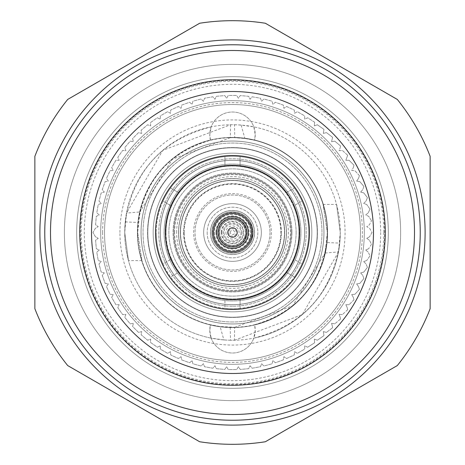 <?xml version="1.0" encoding="UTF-8"?>
<svg xmlns="http://www.w3.org/2000/svg" width="465" height="465" viewBox="0 0 465 465"><rect width="100%" height="100%" fill="white"/><g stroke="black" fill="none" stroke-linecap="round" stroke-linejoin="round"><path stroke-width="0.35" stroke-dasharray="2.33 1.74" d="M173.846 232.5A58.654 58.654 0 0 1 232.5 173.846A58.654 58.654 0 0 1 291.154 232.5A58.654 58.654 0 0 1 232.5 291.154A58.654 58.654 0 0 1 173.846 232.5A58.654 58.654 0 0 1 232.5 173.846A58.654 58.654 0 0 1 291.154 232.5A58.654 58.654 0 0 1 232.5 291.154A58.654 58.654 0 0 1 173.846 232.5M221.23 232.5A11.27 11.27 0 0 1 232.5 221.23A11.27 11.27 0 0 1 243.77 232.5A11.27 11.27 0 0 1 232.5 243.77A11.27 11.27 0 0 1 221.23 232.5M217.818 232.5A14.682 14.682 0 0 1 232.5 217.818A14.682 14.682 0 0 1 247.182 232.5A14.682 14.682 0 0 1 232.5 247.182A14.682 14.682 0 0 1 217.818 232.5A14.682 14.682 0 0 1 232.5 217.818A14.682 14.682 0 0 1 247.182 232.5A14.682 14.682 0 0 1 232.5 247.182A14.682 14.682 0 0 1 217.818 232.5M212.581 232.5A19.919 19.919 0 0 1 232.5 212.581A19.919 19.919 0 0 1 252.419 232.5A19.919 19.919 0 0 1 232.5 252.419A19.919 19.919 0 0 1 212.581 232.5M212.726 232.5A19.774 19.774 0 0 1 232.5 212.726A19.774 19.774 0 0 1 252.274 232.5A19.774 19.774 0 0 1 232.5 252.274A19.774 19.774 0 0 1 212.726 232.5M219.375 232.5A13.125 13.125 0 0 1 232.5 219.375A13.125 13.125 0 0 1 245.625 232.5A13.125 13.125 0 0 1 232.5 245.625A13.125 13.125 0 0 1 219.375 232.5A13.125 13.125 0 0 1 232.5 219.375A13.125 13.125 0 0 1 245.625 232.5A13.125 13.125 0 0 1 232.5 245.625A13.125 13.125 0 0 1 219.375 232.5M230.32 232.5A2.18 2.18 0 0 1 232.5 230.32A2.18 2.18 0 0 1 234.68 232.5A2.18 2.18 0 0 1 232.5 234.68A2.18 2.18 0 0 1 230.32 232.5M183.617 232.5A48.883 48.883 0 0 0 232.5 281.383A48.883 48.883 0 0 0 281.383 232.5A48.883 48.883 0 0 1 232.5 281.383A48.883 48.883 0 0 1 183.617 232.5A48.883 48.883 0 0 1 232.5 183.617A48.883 48.883 0 0 1 281.383 232.5A48.883 48.883 0 0 0 232.5 183.617A48.883 48.883 0 0 0 183.617 232.5M254.495 232.5A21.995 21.995 0 0 1 232.5 254.495A21.995 21.995 0 0 1 210.506 232.5A21.995 21.995 0 0 0 232.5 254.495A21.995 21.995 0 0 0 254.495 232.5A21.995 21.995 0 0 0 232.5 210.506A21.995 21.995 0 0 0 210.506 232.5A21.995 21.995 0 0 1 232.5 210.506A21.995 21.995 0 0 1 254.495 232.5M166.022 232.5A66.478 66.478 0 0 1 171.515 206.042L163 201.124A76.254 76.254 0 0 1 308.754 232.5A76.254 76.254 0 0 1 294.421 277.001L285.905 272.083A66.478 66.478 0 0 1 240.074 298.542L240.074 308.376A76.254 76.254 0 0 1 224.926 308.376L224.926 298.542A66.478 66.478 0 0 1 179.095 272.083L170.579 277.001A76.254 76.254 0 0 1 163 263.876L171.515 258.959A66.478 66.478 0 0 1 171.515 206.042L163 201.124A76.254 76.254 0 0 0 156.246 232.5A76.254 76.254 0 0 1 232.5 156.246A76.254 76.254 0 0 1 308.754 232.5A76.254 76.254 0 0 1 232.5 308.754A76.254 76.254 0 0 1 156.246 232.5A76.254 76.254 0 0 0 163 263.876L171.515 258.959A66.478 66.478 0 0 1 166.022 232.5M314.613 342.786L307.656 347.216L314.613 342.786L314.59 342.356L314.613 342.786M323.931 335.637L317.368 340.229L323.931 335.637L323.855 334.788L323.931 335.637M332.585 327.703L326.436 332.423L332.585 327.703L332.423 326.436L332.585 327.703M340.525 319.042L334.788 323.855L340.525 319.042L340.229 317.368L340.525 319.042M347.675 309.725L342.356 314.59L347.675 309.725L347.216 307.656L347.675 309.725M353.981 299.815L349.093 304.703L353.981 299.815L353.33 297.373L353.981 299.815M359.404 289.399L354.946 294.269L359.404 289.399L358.521 286.597L359.404 289.399M363.903 278.547L359.864 283.359L363.903 278.547L362.758 275.408L363.903 278.547M367.431 267.346L363.81 272.066L367.431 267.346L366.002 263.888L367.431 267.346M369.977 255.878L366.757 260.47L369.977 255.878L368.228 252.135L369.977 255.878M371.512 244.235L368.687 248.665L371.512 244.235L369.425 240.231L371.512 244.235M372.023 232.5L369.576 236.732L372.023 232.5L369.576 228.269L366.757 226.641L369.425 224.769L371.512 220.765L369.425 224.769L366.757 226.641L369.576 228.269L372.023 232.5M369.977 209.122L368.228 212.865L369.977 209.122L366.757 204.53L363.7 203.414L366.002 201.113L367.431 197.654L366.002 201.113L363.7 203.414L366.757 204.53L369.977 209.122M363.903 186.453L362.758 189.592L363.903 186.453L359.864 181.641L356.655 181.071L358.521 178.403L359.404 175.601L358.521 178.403L356.655 181.071L359.864 181.641L363.903 186.453M353.981 165.185L353.33 167.627L353.981 165.185L349.093 160.297L345.838 160.297L347.675 155.275L345.838 160.297L349.093 160.297L353.981 165.185M340.525 145.958L340.229 147.632L340.525 145.958L334.788 141.145L331.58 141.709L332.585 137.297L331.58 141.709L334.788 141.145L340.525 145.958M323.931 129.363L323.855 130.212L323.931 129.363L317.368 124.771L314.305 125.887L314.613 122.214L314.305 125.887L317.368 124.771L323.931 129.363M100.678 232.5A131.822 131.822 0 0 1 232.5 100.678A131.822 131.822 0 0 1 364.322 232.5A131.822 131.822 0 0 1 232.5 364.322A131.822 131.822 0 0 1 100.678 232.5A131.822 131.822 0 0 1 232.5 100.678A131.822 131.822 0 0 1 364.322 232.5A131.822 131.822 0 0 1 232.5 364.322A131.822 131.822 0 0 1 100.678 232.5A131.822 131.822 0 0 1 232.5 100.678A131.822 131.822 0 0 1 364.322 232.5A131.822 131.822 0 0 1 232.5 364.322A131.822 131.822 0 0 1 100.678 232.5A131.822 131.822 0 0 1 232.5 100.678A131.822 131.822 0 0 1 364.322 232.5A131.822 131.822 0 0 1 232.5 364.322A131.822 131.822 0 0 1 100.678 232.5A131.822 131.822 0 0 1 232.5 100.678A131.822 131.822 0 0 1 364.322 232.5A131.822 131.822 0 0 1 232.5 364.322A131.822 131.822 0 0 1 100.678 232.5A131.822 131.822 0 0 1 232.5 100.678A131.822 131.822 0 0 1 364.322 232.5A131.822 131.822 0 0 1 232.5 364.322A131.822 131.822 0 0 1 100.678 232.5M371.512 220.765L368.687 216.335L365.734 214.958L368.228 212.865L365.734 214.958L368.687 216.335L371.512 220.765M367.431 197.654L363.81 192.934L360.666 192.092L362.758 189.592L360.666 192.092L363.81 192.934L367.431 197.654M359.404 175.601L354.946 170.731L351.703 170.446L353.33 167.627L351.703 170.446L354.946 170.731L359.404 175.601M347.675 155.275L342.356 150.41L339.113 150.695L340.229 147.632L339.113 150.695L342.356 150.41L347.675 155.275M332.585 137.297L326.436 132.577L323.291 133.42L323.855 130.212L323.291 133.42L326.436 132.577L332.585 137.297M314.613 122.214L307.656 117.784L304.703 119.162L304.703 115.907L297.373 111.67L294.554 113.297L294.269 110.054L286.597 106.479L283.929 108.345L283.359 105.137L275.408 102.242L272.909 104.334L272.066 101.19L263.888 98.999L261.586 101.3L260.47 98.243L252.135 96.772L250.042 99.266L248.665 96.313L240.231 95.575L238.359 98.243L236.732 95.424L228.269 95.424L226.641 98.243L224.769 95.575L216.335 96.313L214.958 99.266L212.865 96.772L204.53 98.243L203.414 101.3L201.113 98.999L192.934 101.19L192.092 104.334L189.592 102.242L181.641 105.137L181.071 108.345L178.403 106.479L170.731 110.054L170.446 113.297L167.627 111.67L160.297 115.907L160.297 119.162L157.344 117.784L150.41 122.644L150.695 125.887L147.632 124.771L141.145 130.212L141.709 133.42L138.564 132.577L132.577 138.564L133.42 141.709L130.212 141.145L124.771 147.632L125.887 150.695L122.644 150.41L117.784 157.344L119.162 160.297L115.907 160.297L111.67 167.627L113.297 170.446L110.054 170.731L106.479 178.403L108.345 181.071L105.137 181.641L102.242 189.592L104.334 192.092L101.19 192.934L98.999 201.113L101.3 203.414L98.243 204.53L96.772 212.865L99.266 214.958L96.313 216.335L95.575 224.769L98.243 226.641L95.424 228.269L92.977 232.5L95.424 228.269L98.243 226.641L95.575 224.769L96.313 216.335L99.266 214.958L96.772 212.865L98.243 204.53L101.3 203.414L98.999 201.113L101.19 192.934L104.334 192.092L102.242 189.592L105.137 181.641L108.345 181.071L106.479 178.403L110.054 170.731L113.297 170.446L111.67 167.627L115.907 160.297L119.162 160.297L117.784 157.344L122.644 150.41L125.887 150.695L124.771 147.632L130.212 141.145L133.42 141.709L132.577 138.564L138.564 132.577L141.709 133.42L141.145 130.212L147.632 124.771L150.695 125.887L150.41 122.644L157.344 117.784L160.297 119.162L160.297 115.907L167.627 111.67L170.446 113.297L170.731 110.054L178.403 106.479L181.071 108.345L181.641 105.137L189.592 102.242L192.092 104.334L192.934 101.19L201.113 98.999L203.414 101.3L204.53 98.243L212.865 96.772L214.958 99.266L216.335 96.313L224.769 95.575L226.641 98.243L228.269 95.424L236.732 95.424L238.359 98.243L240.231 95.575L248.665 96.313L250.042 99.266L252.135 96.772L260.47 98.243L261.586 101.3L263.888 98.999L272.066 101.19L272.909 104.334L275.408 102.242L283.359 105.137L283.929 108.345L286.597 106.479L294.269 110.054L294.554 113.297L297.373 111.67L304.703 115.907L304.703 119.162L307.656 117.784L314.613 122.214M102.602 232.5A129.898 129.898 0 0 1 232.5 102.602A129.898 129.898 0 0 1 362.398 232.5A129.898 129.898 0 0 1 232.5 362.398A129.898 129.898 0 0 1 102.602 232.5M104.526 232.5A127.974 127.974 0 0 1 232.5 104.526A127.974 127.974 0 0 1 360.474 232.5A127.974 127.974 0 0 1 232.5 360.474A127.974 127.974 0 0 1 104.526 232.5A127.974 127.974 0 0 1 232.5 104.526A127.974 127.974 0 0 1 360.474 232.5A127.974 127.974 0 0 1 232.5 360.474A127.974 127.974 0 0 1 104.526 232.5M124.73 232.5L128.462 260.603L124.73 232.5A107.77 107.77 0 0 1 232.5 124.73A107.77 107.77 0 0 1 340.27 232.5L336.538 204.397L340.27 232.5A107.77 107.77 0 0 1 232.5 340.27A107.77 107.77 0 0 1 124.73 232.5L125.254 221.892C133.13 171.44 161.768 139.762 211.18 126.864L209.773 134.74A22.727 22.727 0 0 1 232.5 112.007A22.727 22.727 0 0 1 254.547 140.267L255.227 134.74L253.82 126.864A22.727 22.727 0 0 0 211.18 126.864A107.77 107.77 0 0 0 124.73 232.5L126.497 213.08L139.924 211.953L137.669 232.5L141.935 260.603L137.669 232.5A94.831 94.831 0 0 1 210.453 140.267A22.727 22.727 0 0 1 209.773 134.74L210.453 140.267C169.051 152.433 144.97 179.833 138.204 222.468L137.669 232.5A94.831 94.831 0 0 1 232.5 137.669A94.831 94.831 0 0 1 327.331 232.5A94.831 94.831 0 0 1 232.5 327.331A94.831 94.831 0 0 1 137.669 232.5A94.831 94.831 0 0 0 210.453 324.733L209.773 330.679L211.18 338.136A107.77 107.77 0 0 1 124.73 232.5M230.227 327.302L230.489 340.252L234.436 340.252L234.662 327.302L220.102 326.511L210.453 324.733L209.779 330.679M234.662 327.302L292.683 305.784L325.076 253.047L327.331 232.5A94.831 94.831 0 0 1 254.547 324.733A22.727 22.727 0 0 1 232.5 352.993A22.727 22.727 0 0 1 210.453 324.733M326.796 242.532C320.03 285.167 295.949 312.567 254.547 324.733L255.227 330.26L253.82 338.136C303.232 325.238 331.871 293.56 339.746 243.108L326.796 242.532L327.331 232.5L323.065 204.397L327.331 232.5A94.831 94.831 0 0 0 254.547 140.267L244.898 138.489L234.773 137.698L234.511 124.748L230.564 124.748L162.762 150.34L126.497 213.08M234.511 124.748L241.132 125.079L253.82 126.864A107.77 107.77 0 0 1 340.27 232.5L339.746 243.108M234.436 340.252L302.238 314.66L338.503 251.92L340.27 232.5A107.77 107.77 0 0 1 253.82 338.136A22.727 22.727 0 0 1 211.18 338.136L223.868 339.921L220.102 326.511M230.489 340.252L223.868 339.921M269.979 232.5A37.479 37.479 0 0 1 232.5 269.979A37.479 37.479 0 0 1 195.021 232.5A37.479 37.479 0 0 1 232.5 195.021A37.479 37.479 0 0 1 269.979 232.5A37.479 37.479 0 0 1 232.5 269.979A37.479 37.479 0 0 1 195.021 232.5A37.479 37.479 0 0 1 232.5 195.021A37.479 37.479 0 0 1 269.979 232.5M184.163 232.5A48.337 48.337 0 0 1 232.5 184.163A48.337 48.337 0 0 1 280.837 232.5A48.337 48.337 0 0 1 232.5 280.837A48.337 48.337 0 0 1 184.163 232.5M178.519 232.5A53.981 53.981 0 0 1 232.5 178.519A53.981 53.981 0 0 1 286.481 232.5A53.981 53.981 0 0 1 232.5 286.481A53.981 53.981 0 0 1 178.519 232.5A53.981 53.981 0 0 1 232.5 178.519A53.981 53.981 0 0 1 286.481 232.5A53.981 53.981 0 0 1 232.5 286.481A53.981 53.981 0 0 1 178.519 232.5M180.525 232.5A51.975 51.975 0 0 1 232.5 180.525A51.975 51.975 0 0 1 284.475 232.5A51.975 51.975 0 0 1 232.5 284.475A51.975 51.975 0 0 1 180.525 232.5A51.975 51.975 0 0 1 232.5 180.525A51.975 51.975 0 0 1 284.475 232.5A51.975 51.975 0 0 1 232.5 284.475A51.975 51.975 0 0 1 180.525 232.5M176.636 232.5A55.864 55.864 0 0 1 232.5 176.636A55.864 55.864 0 0 1 288.364 232.5A55.864 55.864 0 0 1 232.5 288.364A55.864 55.864 0 0 1 176.636 232.5M147.794 232.5A84.706 84.706 0 0 1 232.5 147.794A84.706 84.706 0 0 1 317.206 232.5A84.706 84.706 0 0 1 232.5 317.206A84.706 84.706 0 0 1 147.794 232.5A84.706 84.706 0 0 1 232.5 147.794A84.706 84.706 0 0 1 317.206 232.5A84.706 84.706 0 0 1 232.5 317.206A84.706 84.706 0 0 1 147.794 232.5A84.706 84.706 0 0 1 232.5 147.794A84.706 84.706 0 0 1 317.206 232.5A84.706 84.706 0 0 1 232.5 317.206A84.706 84.706 0 0 1 147.794 232.5A84.706 84.706 0 0 1 232.5 147.794A84.706 84.706 0 0 1 317.206 232.5A84.706 84.706 0 0 1 232.5 317.206A84.706 84.706 0 0 1 147.794 232.5A84.706 84.706 0 0 1 232.5 147.794A84.706 84.706 0 0 1 317.206 232.5A84.706 84.706 0 0 1 232.5 317.206A84.706 84.706 0 0 1 147.794 232.5M141.029 232.5A91.471 91.471 0 0 1 232.5 141.029A91.471 91.471 0 0 1 323.971 232.5A91.471 91.471 0 0 1 232.5 323.971A91.471 91.471 0 0 1 141.029 232.5A91.471 91.471 0 0 1 232.5 141.029A91.471 91.471 0 0 1 323.971 232.5A91.471 91.471 0 0 1 232.5 323.971A91.471 91.471 0 0 1 141.029 232.5A91.471 91.471 0 0 1 232.5 141.029A91.471 91.471 0 0 1 323.971 232.5A91.471 91.471 0 0 1 232.5 323.971A91.471 91.471 0 0 1 141.029 232.5A91.471 91.471 0 0 1 232.5 141.029A91.471 91.471 0 0 1 323.971 232.5A91.471 91.471 0 0 1 232.5 323.971A91.471 91.471 0 0 1 141.029 232.5M224.926 298.542A66.478 66.478 0 0 1 179.095 272.083L170.579 277.001A76.254 76.254 0 0 0 224.926 308.376L224.926 298.542A66.478 66.478 0 0 0 240.074 298.542L240.074 308.376A76.254 76.254 0 0 0 294.421 277.001L285.905 272.083A66.478 66.478 0 0 1 224.926 298.542M293.485 206.042A66.478 66.478 0 0 1 293.485 258.959L302 263.876L293.485 258.959A66.478 66.478 0 0 1 285.905 272.083A66.478 66.478 0 0 0 285.905 192.917L294.421 188L285.905 192.917A66.478 66.478 0 0 1 293.485 206.042L302 201.124L293.485 206.042M240.074 166.458A66.478 66.478 0 0 1 285.905 192.917A66.478 66.478 0 0 0 224.926 166.458L224.926 156.624L224.926 166.458A66.478 66.478 0 0 1 240.074 166.458L240.074 156.624L240.074 166.458M179.095 192.917A66.478 66.478 0 0 1 224.926 166.458A66.478 66.478 0 0 0 171.515 206.042A66.478 66.478 0 0 1 179.095 192.917L170.579 188L179.095 192.917M325.076 253.047L338.503 251.92M230.564 124.748L230.338 137.698L234.773 137.698M230.338 137.698L172.317 159.216L139.924 211.953M125.254 221.892L138.204 222.468M369.576 236.732L366.757 238.359L369.425 240.231L366.757 238.359L369.576 236.732M368.687 248.665L365.734 250.042L368.228 252.135L365.734 250.042L368.687 248.665M366.757 260.47L363.7 261.586L366.002 263.888L363.7 261.586L366.757 260.47M363.81 272.066L360.666 272.909L362.758 275.408L360.666 272.909L363.81 272.066M359.864 283.359L356.655 283.929L358.521 286.597L356.655 283.929L359.864 283.359M354.946 294.269L351.703 294.554L353.33 297.373L351.703 294.554L354.946 294.269M349.093 304.703L345.838 304.703L347.216 307.656L345.838 304.703L349.093 304.703M342.356 314.59L339.113 314.305L340.229 317.368L339.113 314.305L342.356 314.59M334.788 323.855L331.58 323.291L332.423 326.436L331.58 323.291L334.788 323.855M326.436 332.423L323.291 331.58L323.855 334.788L323.291 331.58L326.436 332.423M317.368 340.229L314.305 339.113L314.59 342.356L314.305 339.113L317.368 340.229M307.656 347.216L304.703 345.838L304.703 349.093L297.373 353.33L294.554 351.703L294.269 354.946L286.597 358.521L283.929 356.655L283.359 359.864L275.408 362.758L272.909 360.666L272.066 363.81L263.888 366.002L261.586 363.7L260.47 366.757L252.135 368.228L250.042 365.734L248.665 368.687L240.231 369.425L238.359 366.757L236.732 369.576L228.269 369.576L226.641 366.757L224.769 369.425L216.335 368.687L214.958 365.734L212.865 368.228L204.53 366.757L203.414 363.7L201.113 366.002L192.934 363.81L192.092 360.666L189.592 362.758L181.641 359.864L181.071 356.655L178.403 358.521L170.731 354.946L170.446 351.703L167.627 353.33L160.297 349.093L160.297 345.838L157.344 347.216L150.41 342.356L150.695 339.113L147.632 340.229L141.145 334.788L141.709 331.58L138.564 332.423L132.577 326.436L133.42 323.291L130.212 323.855L124.771 317.368L125.887 314.305L122.644 314.59L117.784 307.656L119.162 304.703L115.907 304.703L111.67 297.373L113.297 294.554L110.054 294.269L106.479 286.597L108.345 283.929L105.137 283.359L102.242 275.408L104.334 272.909L101.19 272.066L98.999 263.888L101.3 261.586L98.243 260.47L96.772 252.135L99.266 250.042L96.313 248.665L95.575 240.231L98.243 238.359L95.424 236.732L92.977 232.5L95.424 236.732L98.243 238.359L95.575 240.231L96.313 248.665L99.266 250.042L96.772 252.135L98.243 260.47L101.3 261.586L98.999 263.888L101.19 272.066L104.334 272.909L102.242 275.408L105.137 283.359L108.345 283.929L106.479 286.597L110.054 294.269L113.297 294.554L111.67 297.373L115.907 304.703L119.162 304.703L117.784 307.656L122.644 314.59L125.887 314.305L124.771 317.368L130.212 323.855L133.42 323.291L132.577 326.436L138.564 332.423L141.709 331.58L141.145 334.788L147.632 340.229L150.695 339.113L150.41 342.356L157.344 347.216L160.297 345.838L160.297 349.093L167.627 353.33L170.446 351.703L170.731 354.946L178.403 358.521L181.071 356.655L181.641 359.864L189.592 362.758L192.092 360.666L192.934 363.81L201.113 366.002L203.414 363.7L204.53 366.757L212.865 368.228L214.958 365.734L216.335 368.687L224.769 369.425L226.641 366.757L228.269 369.576L236.732 369.576L238.359 366.757L240.231 369.425L248.665 368.687L250.042 365.734L252.135 368.228L260.47 366.757L261.586 363.7L263.888 366.002L272.066 363.81L272.909 360.666L275.408 362.758L283.359 359.864L283.929 356.655L286.597 358.521L294.269 354.946L294.554 351.703L297.373 353.33L304.703 349.093L304.703 345.838L307.656 347.216M171.515 258.959A66.478 66.478 0 0 0 179.095 272.083A66.478 66.478 0 0 1 171.515 258.959M240.992 232.5A8.492 8.492 0 0 1 232.5 240.992A8.492 8.492 0 0 1 224.008 232.5A8.492 8.492 0 0 1 232.5 224.008A8.492 8.492 0 0 1 240.992 232.5A8.492 8.492 0 0 1 232.5 240.992A8.492 8.492 0 0 1 224.008 232.5A8.492 8.492 0 0 1 232.5 224.008A8.492 8.492 0 0 1 240.992 232.5M225.909 232.5A6.591 6.591 0 0 0 232.5 239.091A6.591 6.591 0 0 0 239.091 232.5A6.591 6.591 0 0 0 232.5 225.909A6.591 6.591 0 0 0 225.909 232.5M213.819 232.5A18.681 18.681 0 0 0 232.5 251.181A18.681 18.681 0 0 0 251.181 232.5A18.681 18.681 0 0 0 232.5 213.819A18.681 18.681 0 0 0 213.819 232.5A18.681 18.681 0 0 0 232.5 251.181A18.681 18.681 0 0 0 251.181 232.5A18.681 18.681 0 0 0 232.5 213.819A18.681 18.681 0 0 0 213.819 232.5A18.681 18.681 0 0 0 232.5 251.181A18.681 18.681 0 0 0 251.181 232.5A18.681 18.681 0 0 0 232.5 213.819A18.681 18.681 0 0 0 213.819 232.5A18.681 18.681 0 0 0 232.5 251.181A18.681 18.681 0 0 0 251.181 232.5A18.681 18.681 0 0 0 232.5 213.819A18.681 18.681 0 0 0 213.819 232.5M211.935 232.5A20.565 20.565 0 0 0 232.5 253.065A20.565 20.565 0 0 0 253.065 232.5A20.565 20.565 0 0 0 232.5 211.935A20.565 20.565 0 0 0 211.935 232.5A20.565 20.565 0 0 0 232.5 253.065A20.565 20.565 0 0 0 253.065 232.5A20.565 20.565 0 0 0 232.5 211.935A20.565 20.565 0 0 0 211.935 232.5A20.565 20.565 0 0 0 232.5 253.065A20.565 20.565 0 0 0 253.065 232.5A20.565 20.565 0 0 0 232.5 211.935A20.565 20.565 0 0 0 211.935 232.5A20.565 20.565 0 0 0 232.5 253.065A20.565 20.565 0 0 0 253.065 232.5A20.565 20.565 0 0 0 232.5 211.935A20.565 20.565 0 0 0 211.935 232.5A20.565 20.565 0 0 0 232.5 253.065A20.565 20.565 0 0 0 253.065 232.5A20.565 20.565 0 0 0 232.5 211.935A20.565 20.565 0 0 0 211.935 232.5M246.427 232.5A13.927 13.927 0 0 0 232.5 218.573A13.927 13.927 0 0 0 218.573 232.5A13.927 13.927 0 0 0 232.5 246.427A13.927 13.927 0 0 0 246.427 232.5A13.927 13.927 0 0 0 232.5 218.573A13.927 13.927 0 0 0 218.573 232.5A13.927 13.927 0 0 0 232.5 246.427A13.927 13.927 0 0 0 246.427 232.5M228.739 232.5A3.761 3.761 0 0 0 232.5 236.261A3.761 3.761 0 0 0 236.261 232.5A3.761 3.761 0 0 0 232.5 228.739A3.761 3.761 0 0 0 228.739 232.5M221.718 232.5A10.782 10.782 0 0 0 232.5 243.282A10.782 10.782 0 0 0 243.282 232.5A10.782 10.782 0 0 0 232.5 221.718A10.782 10.782 0 0 0 221.718 232.5M219.585 232.5A12.915 12.915 0 0 0 232.5 245.415A12.915 12.915 0 0 0 245.415 232.5A12.915 12.915 0 0 0 232.5 219.585A12.915 12.915 0 0 0 219.585 232.5A12.915 12.915 0 0 0 232.5 245.415A12.915 12.915 0 0 0 245.415 232.5A12.915 12.915 0 0 0 232.5 219.585A12.915 12.915 0 0 0 219.585 232.5M214.319 232.5A18.182 18.182 0 0 0 232.5 250.681A18.182 18.182 0 0 0 250.681 232.5A18.182 18.182 0 0 0 232.5 214.319A18.182 18.182 0 0 0 214.319 232.5M207.169 232.5A25.331 25.331 0 0 0 232.5 257.831A25.331 25.331 0 0 0 257.831 232.5A25.331 25.331 0 0 0 232.5 207.169A25.331 25.331 0 0 0 207.169 232.5A25.331 25.331 0 0 0 232.5 257.831A25.331 25.331 0 0 0 257.831 232.5A25.331 25.331 0 0 0 232.5 207.169A25.331 25.331 0 0 0 207.169 232.5M246.677 232.5A14.177 14.177 0 0 1 232.5 246.677A14.177 14.177 0 0 1 218.323 232.5A14.177 14.177 0 0 1 232.5 218.323A14.177 14.177 0 0 1 246.677 232.5A14.177 14.177 0 0 1 232.5 246.677A14.177 14.177 0 0 1 218.323 232.5A14.177 14.177 0 0 1 232.5 218.323A14.177 14.177 0 0 1 246.677 232.5M203.658 232.5A28.842 28.842 0 0 1 232.5 203.658A28.842 28.842 0 0 1 261.342 232.5A28.842 28.842 0 0 1 232.5 261.342A28.842 28.842 0 0 1 203.658 232.5A28.842 28.842 0 0 1 232.5 203.658A28.842 28.842 0 0 1 261.342 232.5A28.842 28.842 0 0 1 232.5 261.342A28.842 28.842 0 0 1 203.658 232.5M160.338 232.5A72.162 72.162 0 0 1 232.5 160.338A72.162 72.162 0 0 1 304.662 232.5A72.162 72.162 0 0 1 232.5 304.662A72.162 72.162 0 0 1 160.338 232.5A72.162 72.162 0 0 1 232.5 160.338A72.162 72.162 0 0 1 304.662 232.5A72.162 72.162 0 0 1 232.5 304.662A72.162 72.162 0 0 1 160.338 232.5M291.956 232.5A59.456 59.456 0 0 1 232.5 291.956A59.456 59.456 0 0 1 173.044 232.5A59.456 59.456 0 0 1 232.5 173.044A59.456 59.456 0 0 1 291.956 232.5A59.456 59.456 0 0 1 232.5 291.956A59.456 59.456 0 0 1 173.044 232.5A59.456 59.456 0 0 1 232.5 173.044A59.456 59.456 0 0 1 291.956 232.5M232.5 311.829A79.329 79.329 0 0 1 153.171 232.5A79.329 79.329 0 0 1 232.5 153.171A79.329 79.329 0 0 1 311.829 232.5A79.329 79.329 0 0 1 232.5 311.829A79.329 79.329 0 0 1 153.171 232.5A79.329 79.329 0 0 1 232.5 153.171A79.329 79.329 0 0 1 311.829 232.5A79.329 79.329 0 0 1 232.5 311.829A79.329 79.329 0 0 0 311.829 232.5A79.329 79.329 0 0 0 232.5 153.171A79.329 79.329 0 0 0 153.171 232.5A79.329 79.329 0 0 0 232.5 311.829A79.329 79.329 0 0 0 311.829 232.5A79.329 79.329 0 0 0 232.5 153.171A79.329 79.329 0 0 0 153.171 232.5A79.329 79.329 0 0 0 232.5 311.829M232.5 327.569A95.069 95.069 0 0 1 137.431 232.5A95.069 95.069 0 0 1 232.5 137.431A95.069 95.069 0 0 1 327.569 232.5A95.069 95.069 0 0 1 232.5 327.569A95.069 95.069 0 0 1 137.431 232.5A95.069 95.069 0 0 1 232.5 137.431A95.069 95.069 0 0 1 327.569 232.5A95.069 95.069 0 0 1 232.5 327.569A95.069 95.069 0 0 0 327.569 232.5A95.069 95.069 0 0 0 232.5 137.431A95.069 95.069 0 0 0 137.431 232.5A95.069 95.069 0 0 0 232.5 327.569A95.069 95.069 0 0 0 327.569 232.5A95.069 95.069 0 0 0 232.5 137.431A95.069 95.069 0 0 0 137.431 232.5A95.069 95.069 0 0 0 232.5 327.569M232.5 299.117A66.617 66.617 0 0 1 165.883 232.5A66.617 66.617 0 0 1 232.5 165.883A66.617 66.617 0 0 1 299.117 232.5A66.617 66.617 0 0 1 232.5 299.117A66.617 66.617 0 0 1 165.883 232.5A66.617 66.617 0 0 1 232.5 165.883A66.617 66.617 0 0 1 299.117 232.5A66.617 66.617 0 0 1 232.5 299.117A66.617 66.617 0 0 0 299.117 232.5A66.617 66.617 0 0 0 232.5 165.883A66.617 66.617 0 0 0 165.883 232.5A66.617 66.617 0 0 0 232.5 299.117A66.617 66.617 0 0 0 299.117 232.5A66.617 66.617 0 0 0 232.5 165.883A66.617 66.617 0 0 0 165.883 232.5A66.617 66.617 0 0 0 232.5 299.117M300.896 230.227A68.431 68.431 0 0 0 230.227 164.104A68.431 68.431 0 0 0 164.104 234.773A68.431 68.431 0 0 0 234.773 300.896A68.431 68.431 0 0 0 300.896 230.227A68.431 68.431 0 0 0 230.227 164.104A68.431 68.431 0 0 0 164.104 234.773A68.431 68.431 0 0 0 234.773 300.896A68.431 68.431 0 0 0 300.896 230.227M184.059 232.5A48.441 48.441 0 0 1 232.5 184.059A48.441 48.441 0 0 1 280.941 232.5A48.441 48.441 0 0 1 232.5 280.941A48.441 48.441 0 0 1 184.059 232.5M178.618 232.5A53.882 53.882 0 0 1 232.5 178.618A53.882 53.882 0 0 1 286.382 232.5A53.882 53.882 0 0 1 232.5 286.382A53.882 53.882 0 0 1 178.618 232.5A53.882 53.882 0 0 1 232.5 178.618A53.882 53.882 0 0 1 286.382 232.5A53.882 53.882 0 0 1 232.5 286.382A53.882 53.882 0 0 1 178.618 232.5M193.638 232.5A38.862 38.862 0 0 1 232.5 193.638A38.862 38.862 0 0 1 271.362 232.5A38.862 38.862 0 0 1 232.5 271.362A38.862 38.862 0 0 1 193.638 232.5A38.862 38.862 0 0 1 232.5 193.638A38.862 38.862 0 0 1 271.362 232.5A38.862 38.862 0 0 1 232.5 271.362A38.862 38.862 0 0 1 193.638 232.5M180.333 232.5A52.167 52.167 0 0 1 232.5 180.333A52.167 52.167 0 0 1 284.667 232.5A52.167 52.167 0 0 1 232.5 284.667A52.167 52.167 0 0 1 180.333 232.5A52.167 52.167 0 0 1 232.5 180.333A52.167 52.167 0 0 1 284.667 232.5A52.167 52.167 0 0 1 232.5 284.667A52.167 52.167 0 0 1 180.333 232.5M174.602 232.5A57.898 57.898 0 0 1 232.5 174.602A57.898 57.898 0 0 1 290.398 232.5A57.898 57.898 0 0 1 232.5 290.398A57.898 57.898 0 0 1 174.602 232.5M317.339 232.5A84.839 84.839 0 0 1 232.5 317.339A84.839 84.839 0 0 1 147.661 232.5A84.839 84.839 0 0 1 232.5 147.661A84.839 84.839 0 0 1 317.339 232.5A84.839 84.839 0 0 1 232.5 317.339A84.839 84.839 0 0 1 147.661 232.5A84.839 84.839 0 0 1 232.5 147.661A84.839 84.839 0 0 1 317.339 232.5A84.839 84.839 0 0 1 232.5 317.339A84.839 84.839 0 0 1 147.661 232.5A84.839 84.839 0 0 1 232.5 147.661A84.839 84.839 0 0 1 317.339 232.5A84.839 84.839 0 0 1 232.5 317.339A84.839 84.839 0 0 1 147.661 232.5A84.839 84.839 0 0 1 232.5 147.661A84.839 84.839 0 0 1 317.339 232.5A84.839 84.839 0 0 1 232.5 317.339A84.839 84.839 0 0 1 147.661 232.5A84.839 84.839 0 0 1 232.5 147.661A84.839 84.839 0 0 1 317.339 232.5M141.069 232.5A91.431 91.431 0 0 1 232.5 141.069A91.431 91.431 0 0 1 323.931 232.5A91.431 91.431 0 0 1 232.5 323.931A91.431 91.431 0 0 1 141.069 232.5A91.431 91.431 0 0 1 232.5 141.069A91.431 91.431 0 0 1 323.931 232.5A91.431 91.431 0 0 1 232.5 323.931A91.431 91.431 0 0 1 141.069 232.5A91.431 91.431 0 0 1 232.5 141.069A91.431 91.431 0 0 1 323.931 232.5A91.431 91.431 0 0 1 232.5 323.931A91.431 91.431 0 0 1 141.069 232.5A91.431 91.431 0 0 1 232.5 141.069A91.431 91.431 0 0 1 323.931 232.5A91.431 91.431 0 0 1 232.5 323.931A91.431 91.431 0 0 1 141.069 232.5M380.684 232.5A148.184 148.184 0 0 1 232.5 380.684A148.184 148.184 0 0 1 84.316 232.5A148.184 148.184 0 0 1 232.5 84.316A148.184 148.184 0 0 1 380.684 232.5M80.306 232.5A152.195 152.195 0 0 1 232.5 80.306A152.195 152.195 0 0 1 384.695 232.5A152.195 152.195 0 0 1 232.5 384.695A152.195 152.195 0 0 1 80.306 232.5M420.238 232.5A187.738 187.738 0 0 1 232.5 420.238A187.738 187.738 0 0 1 44.762 232.5A187.738 187.738 0 0 1 232.5 44.762A187.738 187.738 0 0 1 420.238 232.5A187.738 187.738 0 0 1 232.5 420.238A187.738 187.738 0 0 1 44.762 232.5A187.738 187.738 0 0 1 232.5 44.762A187.738 187.738 0 0 1 420.238 232.5A187.738 187.738 0 0 1 232.5 420.238A187.738 187.738 0 0 1 44.762 232.5A187.738 187.738 0 0 1 232.5 44.762A187.738 187.738 0 0 1 420.238 232.5A187.738 187.738 0 0 1 232.5 420.238A187.738 187.738 0 0 1 44.762 232.5A187.738 187.738 0 0 1 232.5 44.762A187.738 187.738 0 0 1 420.238 232.5M34.863 232.5L34.863 156.321A211.813 211.813 0 0 1 67.71 99.429L199.654 23.25A211.813 211.813 0 0 1 265.346 23.25L397.29 99.429A211.813 211.813 0 0 1 430.137 156.321L430.137 308.679A211.813 211.813 0 0 1 397.29 365.571L265.346 441.75A211.813 211.813 0 0 1 199.654 441.75L67.71 365.571A211.813 211.813 0 0 1 34.863 308.679L34.863 232.5M39.891 232.5A192.609 192.609 0 0 1 232.5 39.891A192.609 192.609 0 0 1 425.109 232.5A192.609 192.609 0 0 1 232.5 425.109A192.609 192.609 0 0 1 39.891 232.5M385.252 232.5A152.753 152.753 0 0 1 232.5 385.252A152.753 152.753 0 0 1 79.748 232.5A152.753 152.753 0 0 1 232.5 79.748A152.753 152.753 0 0 1 385.252 232.5M388.327 232.5A155.827 155.827 0 0 1 232.5 388.327A155.827 155.827 0 0 1 76.673 232.5A155.827 155.827 0 0 1 232.5 76.673A155.827 155.827 0 0 1 388.327 232.5A155.827 155.827 0 0 1 232.5 388.327A155.827 155.827 0 0 1 76.673 232.5A155.827 155.827 0 0 1 232.5 76.673A155.827 155.827 0 0 1 388.327 232.5A155.827 155.827 0 0 1 232.5 388.327A155.827 155.827 0 0 1 76.673 232.5A155.827 155.827 0 0 1 232.5 76.673A155.827 155.827 0 0 1 388.327 232.5A155.827 155.827 0 0 1 232.5 388.327A155.827 155.827 0 0 1 76.673 232.5A155.827 155.827 0 0 1 232.5 76.673A155.827 155.827 0 0 1 388.327 232.5A155.827 155.827 0 0 1 232.5 388.327A155.827 155.827 0 0 1 76.673 232.5A155.827 155.827 0 0 1 232.5 76.673A155.827 155.827 0 0 1 388.327 232.5M373.488 232.5A140.988 140.988 0 0 1 232.5 373.488A140.988 140.988 0 0 1 91.512 232.5A140.988 140.988 0 0 1 232.5 91.512A140.988 140.988 0 0 1 373.488 232.5A140.988 140.988 0 0 1 232.5 373.488A140.988 140.988 0 0 1 91.512 232.5A140.988 140.988 0 0 1 232.5 91.512A140.988 140.988 0 0 1 373.488 232.5A140.988 140.988 0 0 1 232.5 373.488A140.988 140.988 0 0 1 91.512 232.5A140.988 140.988 0 0 1 232.5 91.512A140.988 140.988 0 0 1 373.488 232.5A140.988 140.988 0 0 1 232.5 373.488A140.988 140.988 0 0 1 91.512 232.5A140.988 140.988 0 0 1 232.5 91.512A140.988 140.988 0 0 1 373.488 232.5M383.794 232.5A151.294 151.294 0 0 1 232.5 383.794A151.294 151.294 0 0 1 81.206 232.5A151.294 151.294 0 0 1 232.5 81.206A151.294 151.294 0 0 1 383.794 232.5M64.373 232.5A168.127 168.127 0 0 1 232.5 64.373A168.127 168.127 0 0 1 400.627 232.5A168.127 168.127 0 0 1 232.5 400.627A168.127 168.127 0 0 1 64.373 232.5A168.127 168.127 0 0 1 232.5 64.373A168.127 168.127 0 0 1 400.627 232.5A168.127 168.127 0 0 1 232.5 400.627A168.127 168.127 0 0 1 64.373 232.5M155.525 232.5A76.975 76.975 0 0 1 232.5 155.525A76.975 76.975 0 0 1 309.475 232.5A76.975 76.975 0 0 1 232.5 309.475A76.975 76.975 0 0 1 155.525 232.5M299.663 232.5A67.163 67.163 0 0 1 232.5 299.663A67.163 67.163 0 0 1 165.337 232.5A67.163 67.163 0 0 1 232.5 165.337A67.163 67.163 0 0 1 299.663 232.5M216.626 232.5A15.874 15.874 0 0 1 232.5 216.626A15.874 15.874 0 0 1 248.374 232.5A15.874 15.874 0 0 1 232.5 248.374A15.874 15.874 0 0 1 216.626 232.5M247.118 232.5L243.393 242.248L247.118 232.5A14.618 14.618 0 0 0 232.5 217.882A14.618 14.618 0 0 0 217.882 232.5A14.618 14.618 0 0 0 232.5 247.118A14.618 14.618 0 0 0 247.118 232.5L243.393 222.752L247.118 232.5A14.618 14.618 0 0 0 232.5 217.882A14.618 14.618 0 0 0 217.882 232.5A14.618 14.618 0 0 0 232.5 247.118A14.618 14.618 0 0 0 247.118 232.5M253.134 232.5C250.513 245.078 250.513 245.078 253.134 232.5C250.513 245.078 250.513 245.078 253.134 232.5A20.634 20.634 0 0 0 232.5 211.866A20.634 20.634 0 0 0 211.866 232.5A20.634 20.634 0 0 0 232.5 253.134A20.634 20.634 0 0 0 253.134 232.5A20.634 20.634 0 0 0 232.5 211.866A20.634 20.634 0 0 0 211.866 232.5A20.634 20.634 0 0 0 232.5 253.134A20.634 20.634 0 0 0 253.134 232.5L250.693 222.752L253.134 232.5A20.634 20.634 0 0 0 232.5 211.866A20.634 20.634 0 0 0 211.866 232.5A20.634 20.634 0 0 0 232.5 253.134A20.634 20.634 0 0 0 253.134 232.5A20.634 20.634 0 0 0 232.5 211.866A20.634 20.634 0 0 0 211.866 232.5A20.634 20.634 0 0 0 232.5 253.134A20.634 20.634 0 0 0 253.134 232.5M215.876 232.5A16.624 16.624 0 0 0 232.5 249.124A16.624 16.624 0 0 0 249.124 232.5A16.624 16.624 0 0 0 232.5 215.876A16.624 16.624 0 0 0 215.876 232.5M251.705 232.5A19.204 19.204 0 0 0 232.5 213.296A19.204 19.204 0 0 0 213.296 232.5A19.204 19.204 0 0 0 232.5 251.705A19.204 19.204 0 0 0 251.705 232.5A19.204 19.204 0 0 0 232.5 213.296A19.204 19.204 0 0 0 213.296 232.5A19.204 19.204 0 0 0 232.5 251.705A19.204 19.204 0 0 0 251.705 232.5M254.57 232.5A22.07 22.07 0 0 0 232.5 210.43A22.07 22.07 0 0 0 210.43 232.5A22.07 22.07 0 0 0 232.5 254.57A22.07 22.07 0 0 0 254.57 232.5A22.07 22.07 0 0 0 232.5 210.43A22.07 22.07 0 0 0 210.43 232.5A22.07 22.07 0 0 0 232.5 254.57A22.07 22.07 0 0 0 254.57 232.5M252.28 232.5A19.78 19.78 0 0 0 232.5 212.72A19.78 19.78 0 0 0 212.72 232.5A19.78 19.78 0 0 0 232.5 252.28A19.78 19.78 0 0 0 252.28 232.5M248.264 232.5A15.764 15.764 0 0 0 232.5 216.737A15.764 15.764 0 0 0 216.737 232.5A15.764 15.764 0 0 0 232.5 248.264A15.764 15.764 0 0 0 248.264 232.5A15.764 15.764 0 0 0 232.5 216.737A15.764 15.764 0 0 0 216.737 232.5A15.764 15.764 0 0 0 232.5 248.264A15.764 15.764 0 0 0 248.264 232.5M241.957 232.5A9.457 9.457 0 0 0 232.5 223.043A9.457 9.457 0 0 0 223.043 232.5A9.457 9.457 0 0 0 232.5 241.957A9.457 9.457 0 0 0 241.957 232.5M160.274 232.5A72.226 72.226 0 0 1 232.5 160.274A72.226 72.226 0 0 1 304.726 232.5A72.226 72.226 0 0 1 232.5 304.726A72.226 72.226 0 0 1 160.274 232.5A72.226 72.226 0 0 1 232.5 160.274A72.226 72.226 0 0 1 304.726 232.5A72.226 72.226 0 0 1 232.5 304.726A72.226 72.226 0 0 1 160.274 232.5M296.129 232.5A63.629 63.629 0 0 1 232.5 296.129A63.629 63.629 0 0 1 168.871 232.5A63.629 63.629 0 0 1 232.5 168.871A63.629 63.629 0 0 1 296.129 232.5A63.629 63.629 0 0 1 232.5 296.129A63.629 63.629 0 0 1 168.871 232.5A63.629 63.629 0 0 1 232.5 168.871A63.629 63.629 0 0 1 296.129 232.5M119.924 232.5A112.577 112.577 0 0 1 232.5 119.924A112.577 112.577 0 0 1 345.077 232.5A112.577 112.577 0 0 1 232.5 345.077A112.577 112.577 0 0 1 119.924 232.5M241.132 125.079L244.898 138.489M232.5 304.72A72.22 72.22 0 0 1 160.28 232.5A72.22 72.22 0 0 1 232.5 160.28A72.22 72.22 0 0 1 304.72 232.5A72.22 72.22 0 0 1 232.5 304.72A72.22 72.22 0 0 0 304.72 232.5A72.22 72.22 0 0 0 232.5 160.28A72.22 72.22 0 0 0 160.28 232.5A72.22 72.22 0 0 0 232.5 304.72M232.5 306.232A73.732 73.732 0 0 1 158.768 232.5A73.732 73.732 0 0 1 232.5 158.768A73.732 73.732 0 0 1 306.232 232.5A73.732 73.732 0 0 1 232.5 306.232A73.732 73.732 0 0 0 306.232 232.5A73.732 73.732 0 0 0 232.5 158.768A73.732 73.732 0 0 0 158.768 232.5A73.732 73.732 0 0 0 232.5 306.232M232.5 147.574A84.926 84.926 0 0 1 317.426 232.5A84.926 84.926 0 0 1 232.5 317.426A84.926 84.926 0 0 1 147.574 232.5A84.926 84.926 0 0 1 232.5 147.574A84.926 84.926 0 0 0 147.574 232.5A84.926 84.926 0 0 0 232.5 317.426A84.926 84.926 0 0 0 317.426 232.5A84.926 84.926 0 0 0 232.5 147.574M232.5 321.972A89.472 89.472 0 0 1 143.028 232.5A89.472 89.472 0 0 1 232.5 143.028A89.472 89.472 0 0 1 321.972 232.5A89.472 89.472 0 0 1 232.5 321.972A89.472 89.472 0 0 0 321.972 232.5A89.472 89.472 0 0 0 232.5 143.028A89.472 89.472 0 0 0 143.028 232.5A89.472 89.472 0 0 0 232.5 321.972M141.935 260.603L128.462 260.603M323.065 204.397L336.538 204.397M253.82 126.864L254.384 128.59M211.18 338.136L210.616 336.41M250.693 242.248L243.393 242.248M250.693 222.752L243.393 222.752"/><path stroke-width="0.7" d="M199.654 23.25A211.813 211.813 0 0 1 265.346 23.25L397.29 99.429A211.813 211.813 0 0 1 430.137 156.321L430.137 308.679A211.813 211.813 0 0 1 397.29 365.571L265.346 441.75A211.813 211.813 0 0 1 199.654 441.75L67.71 365.571A211.813 211.813 0 0 1 34.863 308.679L34.863 156.321A211.813 211.813 0 0 1 67.71 99.429L199.654 23.25M39.891 232.5A192.609 192.609 0 0 1 232.5 39.891A192.609 192.609 0 0 1 425.109 232.5A192.609 192.609 0 0 1 232.5 425.109A192.609 192.609 0 0 1 39.891 232.5M44.762 232.5A187.738 187.738 0 0 1 232.5 44.762A187.738 187.738 0 0 1 420.238 232.5A187.738 187.738 0 0 1 232.5 420.238A187.738 187.738 0 0 1 44.762 232.5M50.499 232.5A182.001 182.001 0 0 1 232.5 50.499A182.001 182.001 0 0 1 414.501 232.5A182.001 182.001 0 0 1 232.5 414.501A182.001 182.001 0 0 1 50.499 232.5M79.748 232.5A152.753 152.753 0 0 1 232.5 79.748A152.753 152.753 0 0 1 385.252 232.5A152.753 152.753 0 0 1 232.5 385.252A152.753 152.753 0 0 1 79.748 232.5M373.488 232.5A140.988 140.988 0 0 1 232.5 373.488A140.988 140.988 0 0 1 91.512 232.5A140.988 140.988 0 0 1 232.5 91.512A140.988 140.988 0 0 1 373.488 232.5M155.525 232.5A76.975 76.975 0 0 1 232.5 155.525A76.975 76.975 0 0 1 309.475 232.5A76.975 76.975 0 0 1 232.5 309.475A76.975 76.975 0 0 1 155.525 232.5M165.337 232.5A67.163 67.163 0 0 1 232.5 165.337A67.163 67.163 0 0 1 299.663 232.5A67.163 67.163 0 0 1 232.5 299.663A67.163 67.163 0 0 1 165.337 232.5M216.626 232.5A15.874 15.874 0 0 1 232.5 216.626A15.874 15.874 0 0 1 248.374 232.5A15.874 15.874 0 0 1 232.5 248.374A15.874 15.874 0 0 1 216.626 232.5M227.763 232.5A4.737 4.737 0 0 1 232.5 227.763A4.737 4.737 0 0 1 237.237 232.5A4.737 4.737 0 0 1 232.5 237.237A4.737 4.737 0 0 1 227.763 232.5"/></g></svg>
